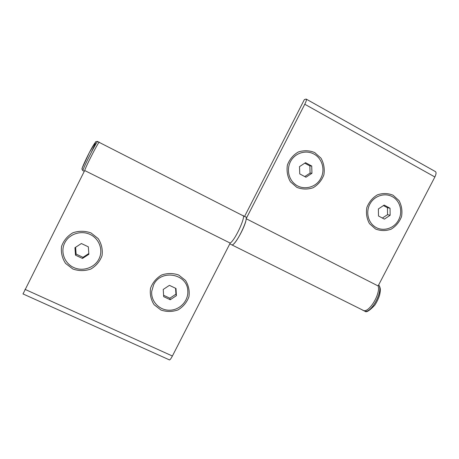 <?xml version="1.0" encoding="UTF-8"?>
<svg xmlns="http://www.w3.org/2000/svg" width="459" height="459" viewBox="0 0 459 459"><rect width="100%" height="100%" fill="white"/><g stroke="black" fill="none" stroke-linecap="round" stroke-linejoin="round"><path stroke-width="0.69" d="M175.585 288.275L175.935 294.173L169.847 298.212L170.243 299.738L176.399 295.653L175.992 288.47L169.423 285.349L163.243 289.44L163.662 296.64L170.243 299.738M163.582 295.252L169.847 298.212M175.935 294.173L176.399 295.653M153.599 284.878C160.862 268.813 187.49 273.667 187.8 290.868C188.603 300.8 179.842 310.146 169.635 310.215C159.428 310.473 150.695 301.311 151.74 291.253L153.599 284.878M88.817 253.529L83.004 257.327L82.471 258.451L88.868 254.286L88.335 246.833L81.375 243.528L74.943 247.705L75.505 255.175L82.471 258.451M75.637 247.407L76.114 254.085L83.004 257.327M64.736 242.88L65.654 241.268C70.634 233.373 81.845 230.355 90.343 234.549C98.886 238.651 103.023 249.048 99.592 257.556C95.948 266.972 83.98 271.871 74.381 267.809C64.713 263.902 60.054 251.991 64.736 242.88M76.114 254.085L75.505 255.175M304.776 176.549L310.077 173.095L309.865 165.9L304.747 163.18M305.516 162.675L299.509 166.623L299.744 173.909L305.964 177.231L311.936 173.29L311.724 166.026L305.516 162.675M320.91 178.109C316.119 188.104 302.114 190.996 294.219 183.52C287.759 177.811 286.525 167.133 291.545 159.807C296.491 152.428 306.675 149.909 314.128 154.155C322.218 158.493 325.385 169.83 320.91 178.109M310.077 173.095L311.936 173.29M309.865 165.9L311.724 166.026M382.41 218.025L387.545 214.651L387.442 207.703L383.403 205.586M384.16 205.081L378.377 208.954L378.497 215.988L384.39 219.132L390.144 215.265L390.041 208.248L384.16 205.081M398.641 219.827C394.161 228.995 381.813 232.277 374.205 226.241C367.47 221.255 365.714 210.681 370.436 203.125C375.066 195.517 385.141 192.614 392.422 196.727C400.133 200.801 403.042 211.76 398.641 219.827M387.545 214.651L390.144 215.265M387.442 207.703L390.041 208.248M362.656 310.186L363.74 310.611L362.656 310.186M306.4 99.207L435.092 171.419C436.423 171.987 436.354 173.846 434.874 176.979L378.124 285.957C380.832 293.186 369.593 312.367 363.74 310.611L364.997 311.242L363.912 310.812M169.279 359.833L169.526 359.942C170.18 359.73 171.132 358.422 172.395 356.018L230.194 243.092L84.685 170.524C86.424 164.97 100.039 138.87 99.316 142.428C100.039 138.87 86.424 164.97 84.685 170.524L23.019 293.938M160.925 310.02L154.109 304.707C150.908 299.704 149.714 294.23 150.529 288.281C152.612 282.612 156.284 278.2 161.545 275.039C167.34 273.03 173.077 273.036 178.758 275.056L185.505 280.443C188.632 285.458 189.774 290.903 188.93 296.778C186.853 302.372 183.221 306.744 178.04 309.894C172.314 311.919 166.611 311.965 160.925 310.02M72.843 269.008L65.597 263.432C62.149 258.21 60.806 252.525 61.563 246.374C63.663 240.516 67.456 235.978 72.929 232.759C78.988 230.745 85.024 230.808 91.025 232.954L98.197 238.611C101.559 243.844 102.845 249.495 102.059 255.577C99.964 261.355 96.218 265.847 90.819 269.054C84.84 271.097 78.845 271.08 72.843 269.008M230.194 243.092C235.61 239.678 246.994 214.02 242.513 215.466C246.994 214.02 235.61 239.678 230.194 243.092M244.532 216.499L304.374 99.592L306.119 99.052C306.813 99.259 306.365 100.986 304.776 104.245L246.162 218.708L378.124 285.957C380.832 293.186 369.593 312.367 363.74 310.611L231.979 244.94C235.106 245.29 246.19 224.847 246.162 218.708M314.685 152.554L321.002 158.194C323.87 163.352 324.834 168.883 323.893 174.793C321.77 180.387 318.196 184.696 313.17 187.72C307.65 189.596 302.194 189.469 296.807 187.341L290.421 181.77C287.483 176.623 286.473 171.058 287.391 165.079C289.52 159.416 293.135 155.067 298.235 152.027C303.818 150.179 309.303 150.351 314.685 152.554M393.047 195.213L399.003 200.594C401.671 205.546 402.514 210.882 401.533 216.596C399.433 222.018 395.962 226.218 391.12 229.19C385.83 231.061 380.626 230.992 375.514 228.989L369.501 223.671C366.764 218.731 365.875 213.366 366.833 207.588C368.944 202.098 372.45 197.858 377.355 194.874C382.714 193.027 387.941 193.141 393.047 195.213M243.207 215.822L245.244 216.86C250.287 215.437 236.287 245.146 231.979 244.94L229.804 243.861M378.606 285.033C383.707 290.054 371.67 313.216 364.997 311.242C366.219 312.774 369.461 310.766 374.733 305.229C376.564 302.573 378.159 299.308 379.518 295.447C380.138 292.865 380.402 290.713 380.31 288.998C380 287.064 379.444 285.727 378.629 284.993M172.395 356.018L24.993 289.354M83.142 170.759L82.93 170.656C82.712 168.51 98.49 137.803 97.819 141.665L99.121 142.324M82.253 168.608C81.203 169.187 87.508 155.624 92.202 147.259C96.751 139.611 96.522 141.177 91.507 151.975M304.776 104.245L434.874 176.979M169.526 359.942L22.95 293.903M242.513 215.466L99.316 142.428M84.278 171.327L82.93 170.656C81.954 169.601 81.725 168.705 82.236 167.971L89.367 152.549L95.673 141.86C95.615 141.556 96.258 141.452 97.606 141.556"/></g></svg>

